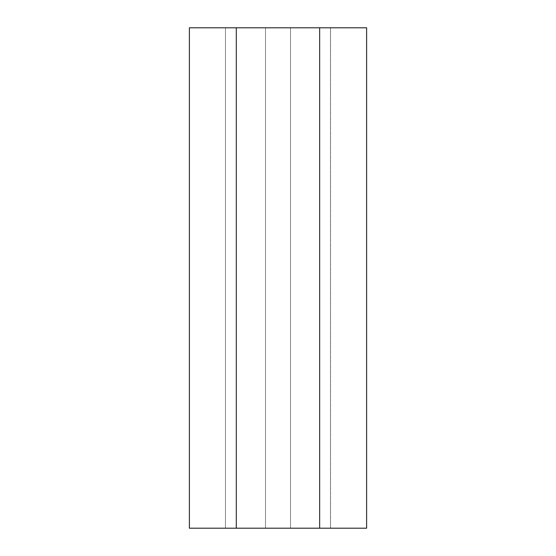<?xml version="1.0" encoding="UTF-8"?>
<svg xmlns="http://www.w3.org/2000/svg" width="556" height="556" viewBox="0 0 556 556"><rect width="100%" height="100%" fill="white"/><g stroke="black" fill="none" stroke-linecap="round" stroke-linejoin="round"><path stroke-width="0.42" stroke-dasharray="2.78 2.08" d="M236.3 27.8L236.3 528.2M319.658 27.8L319.658 528.2M366.612 27.8L366.612 528.2L330.5 528.2L330.5 27.8L330.5 528.2L290.51 528.2L290.51 27.8L366.612 27.8M290.51 27.8L290.51 528.2L330.542 528.2L330.542 27.8L290.51 27.8M330.542 528.2L330.542 27.8L225.458 27.8L225.458 528.2L225.458 27.8L265.49 27.8L265.49 528.2L225.458 528.2L265.49 528.2L265.49 27.8L225.458 27.8L225.458 528.2L225.458 27.8L189.387 27.8L189.387 528.2L330.542 528.2"/><path stroke-width="0.83" d="M189.387 27.8L189.387 528.2L236.3 528.2L236.3 27.8L189.387 27.8M236.3 528.2L319.658 528.2L319.658 27.8L236.3 27.8M319.658 528.2L366.612 528.2L366.612 27.8L319.658 27.8"/></g></svg>
